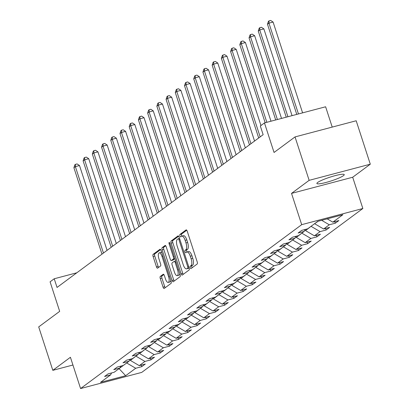 <?xml version="1.0" encoding="UTF-8"?>
<svg xmlns="http://www.w3.org/2000/svg" width="409" height="409" viewBox="0 0 409 409"><rect width="100%" height="100%" fill="white"/><g stroke="black" fill="none" stroke-linecap="round" stroke-linejoin="round"><path stroke-width="0.61" d="M190.221 267.685A1.268 0.475 -104.8 0 0 190.952 268.611A1.268 0.475 -104.8 0 0 191.013 268.58L197.179 264.01A1.81 0.68 -104.8 0 0 197.204 261.878L187.23 231.187A1.81 0.68 -104.8 0 0 186.187 229.863A1.81 0.68 -104.8 0 0 186.095 229.909L179.934 234.48A1.268 0.475 -104.8 0 0 179.914 235.973A1.268 0.475 -104.8 0 0 180.645 236.898A1.268 0.475 -104.8 0 0 180.712 236.867L181.509 236.274A5.792 2.168 -104.8 0 1 181.8 236.131A5.792 2.168 -104.8 0 1 185.134 240.354L185.967 242.91A5.792 2.168 -104.8 0 1 185.885 249.746L185.088 250.334A1.268 0.475 -104.8 0 0 185.067 251.832A1.268 0.475 -104.8 0 0 185.798 252.752A1.268 0.475 -104.8 0 0 185.86 252.721L186.657 252.133A5.792 2.168 -104.8 0 1 186.954 251.99A5.792 2.168 -104.8 0 1 190.287 256.213L191.121 258.769A5.792 2.168 -104.8 0 1 191.034 265.599L190.236 266.193A1.268 0.475 -104.8 0 0 190.221 267.685M186.954 251.99L188.605 251.55A5.792 2.168 -104.8 0 1 191.939 255.773L192.772 258.335A5.792 2.168 -104.8 0 1 192.69 265.165L191.893 265.758A1.268 0.475 -104.8 0 0 191.872 267.251A1.268 0.475 -104.8 0 0 192.102 267.772M186.755 230.211L181.586 234.04A1.268 0.475 -104.8 0 0 181.57 235.538A1.268 0.475 -104.8 0 0 181.836 236.121M181.8 236.131L183.452 235.691A5.792 2.168 -104.8 0 1 186.79 239.919L187.619 242.476A5.792 2.168 -104.8 0 1 187.537 249.306L186.739 249.899A1.268 0.475 -104.8 0 0 186.719 251.392A1.268 0.475 -104.8 0 0 186.99 251.98M343.453 175.65A14.381 1.973 162 0 0 344.24 174.612A14.381 1.973 162 0 0 332.599 176.361A14.381 1.973 162 0 0 317.67 182.46A14.381 1.973 162 0 0 316.883 183.503A14.381 1.973 162 0 0 328.524 181.754A14.381 1.973 162 0 0 343.453 175.65M160.297 276.428A1.81 0.68 -104.8 0 0 160.272 278.565L163.068 287.174A1.81 0.68 -104.8 0 0 164.111 288.498A1.81 0.68 -104.8 0 0 164.203 288.452L171.049 283.381A1.81 0.68 -104.8 0 0 171.074 281.244L161.1 250.553A1.81 0.68 -104.8 0 0 160.057 249.234A1.81 0.68 -104.8 0 0 159.965 249.275L153.124 254.352A1.81 0.68 -104.8 0 0 153.099 256.484L156.478 266.888A1.81 0.68 -104.8 0 0 157.521 268.207A1.81 0.68 -104.8 0 0 157.608 268.161L160.538 265.988A1.81 0.68 -104.8 0 0 160.563 263.856L158.891 258.698A4.842 1.815 -104.8 0 1 159.203 252.864A4.842 1.815 -104.8 0 1 161.995 256.397L168.559 276.602A4.842 1.815 -104.8 0 1 168.242 282.435A4.842 1.815 -104.8 0 1 165.456 278.902L164.362 275.533A1.81 0.68 -104.8 0 0 163.319 274.214A1.81 0.68 -104.8 0 0 163.227 274.26L160.297 276.428L161.949 275.993A1.81 0.68 -104.8 0 0 161.923 278.13L164.725 286.74A1.81 0.68 -104.8 0 0 165.2 287.716M309.143 180.343L291.53 193.396L352.691 177.24L370.298 164.193L309.143 180.343L295.032 136.918L274.056 152.465L264.459 122.935L260.323 125.998L263.145 134.684L57.04 287.445L54.218 278.764L50.082 281.827L59.678 311.356L38.702 326.909L52.812 370.334L72.935 365.017M291.53 193.396L301.694 224.664L80.578 388.55L70.42 357.282L52.812 370.334M181.105 273.805A1.81 0.68 -104.8 0 0 182.148 275.124A1.81 0.68 -104.8 0 0 182.24 275.083L189.086 270.006A1.81 0.68 -104.8 0 0 189.111 267.875L179.137 237.184A1.81 0.68 -104.8 0 0 178.099 235.86A1.81 0.68 -104.8 0 0 178.007 235.906L171.161 240.978A1.81 0.68 -104.8 0 0 171.136 243.115L181.105 273.805L182.762 273.37A1.81 0.68 -104.8 0 0 183.237 274.342M180.067 276.694L173.222 281.765A1.81 0.68 -104.8 0 1 173.13 281.811A1.81 0.68 -104.8 0 1 172.087 280.492L162.117 249.802A1.81 0.68 -104.8 0 1 162.143 247.665L165.072 245.492A1.81 0.68 -104.8 0 1 165.164 245.451A1.81 0.68 -104.8 0 1 166.207 246.77L170.251 259.214A1.81 0.68 -104.8 0 0 171.289 260.538A1.81 0.68 -104.8 0 0 171.381 260.492L173.329 259.05A1.81 0.68 -104.8 0 0 173.355 256.918L169.142 243.958A1.268 0.475 -104.8 0 1 169.224 242.43A1.268 0.475 -104.8 0 1 169.955 243.355L180.093 274.557A1.81 0.68 -104.8 0 1 180.067 276.694M295.032 136.918L356.188 120.762L370.298 164.193M301.694 224.664L362.849 208.508L141.739 372.394L80.578 388.55M141.243 365.114L141.749 366.668L145.292 364.041L139.259 365.636L144.934 361.433L150.967 359.838L154.51 357.21L148.477 358.805L154.152 354.598L160.185 353.008L163.728 350.38L157.695 351.97L163.37 347.768L169.403 346.172L172.951 343.545L166.913 345.14L172.588 340.937L178.621 339.342L182.169 336.714L176.131 338.309L181.806 334.102L187.838 332.512L191.386 329.884L185.349 331.474L191.023 327.272L197.056 325.676L200.604 323.049L194.566 324.644L200.241 320.436L206.274 318.846L209.822 316.218L203.789 317.808L209.459 313.606L215.492 312.011L219.04 309.383L213.007 310.978L218.677 306.776L224.71 305.18L228.258 302.553L222.225 304.148L227.895 299.94L233.928 298.35L237.476 295.722L231.443 297.312L237.113 293.11L243.145 291.515L246.693 288.887L240.661 290.482L246.33 286.28L252.363 284.684L255.911 282.057L249.879 283.652L255.548 279.444L261.581 277.854L265.129 275.226L259.096 276.816L264.766 272.614L270.799 271.019L274.347 268.391L268.314 269.986L273.984 265.778L280.017 264.188L283.565 261.561L277.532 263.151L283.202 258.948L289.235 257.353L292.783 254.725L286.75 256.32L292.42 252.118L298.452 250.523L302 247.895L295.968 249.49L301.637 245.282L307.67 243.692L311.218 241.065L305.186 242.655L310.855 238.452L316.888 236.857L320.436 234.229L314.403 235.824L320.073 231.622L326.106 230.027L329.654 227.399L323.621 228.994L329.291 224.786L335.324 223.191L338.872 220.563L332.839 222.159L342.885 214.715L317.757 221.351L307.716 228.795L301.678 230.39L298.135 233.018L304.168 231.422L305.145 229.475M141.749 366.668L135.716 368.264L125.67 375.707L100.548 382.343L110.588 374.9L104.556 376.495L108.104 373.867L114.137 372.272L119.811 368.069L113.774 369.659L117.322 367.031L123.354 365.441L129.029 361.234L122.991 362.829L126.539 360.201L132.572 358.606L138.247 354.404L132.209 355.999L135.757 353.371L141.79 351.776L147.465 347.573L141.432 349.163L144.975 346.535L151.008 344.945L156.683 340.738L150.65 342.333L154.193 339.705L160.226 338.11L165.901 333.908L159.868 335.503L163.411 332.875L169.444 331.28L175.118 327.077L169.086 328.667L172.629 326.039L178.661 324.449L184.336 320.242L178.304 321.837L181.847 319.209L187.879 317.614L193.554 313.412L187.521 315.002L191.064 312.374L197.097 310.784L202.772 306.576L196.739 308.171L200.282 305.543L206.315 303.948L211.99 299.746L205.957 301.341L209.5 298.713L215.533 297.118L221.208 292.916L215.175 294.506L218.718 291.878L224.751 290.288L230.425 286.08L224.393 287.675L227.936 285.047L233.968 283.452L239.643 279.25L233.611 280.845L237.154 278.217L243.186 276.622L248.861 272.414L242.828 274.01L246.371 271.382L252.404 269.787L258.079 265.584L252.046 267.179L255.589 264.551L261.622 262.956L267.297 258.754L261.264 260.344L264.807 257.716L270.84 256.126L276.515 251.918L270.482 253.514L274.025 250.886L280.058 249.291L285.733 245.088L279.7 246.683L283.243 244.055L289.275 242.46L294.95 238.258L288.918 239.848L292.461 237.22L298.493 235.63L304.168 231.422M136.008 356.06L130.389 360.436L130.016 359.281L129.029 361.234M130.389 360.436L139.259 365.636M136.064 356.229L144.934 361.433M119.811 368.069L120.783 366.121M145.226 349.23L139.612 353.601L139.234 352.451M139.612 353.601L148.477 358.805M145.282 349.398L154.152 354.598M154.444 342.394L148.83 346.771L148.452 345.62L147.465 347.573M148.83 346.771L157.695 351.97M154.5 342.563L163.37 347.768M138.247 354.404L139.218 352.456M163.661 335.564L158.048 339.935L157.669 338.785L156.683 340.738M158.048 339.935L166.913 345.14M163.718 335.733L172.588 340.937M172.879 328.734L167.266 333.105L166.887 331.955M167.266 333.105L176.131 338.309M172.935 328.902L181.806 334.102M182.097 321.898L176.483 326.275L176.105 325.124L175.118 327.077M176.483 326.275L185.349 331.474M182.153 322.067L191.023 327.272M165.901 333.908L166.877 331.96M191.315 315.068L185.701 319.439L185.323 318.289M185.701 319.439L194.566 324.644M191.371 315.237L200.241 320.436M200.533 308.233L194.919 312.609L194.541 311.459L193.554 313.412M194.919 312.609L203.789 317.808M200.589 308.406L209.459 313.606M184.336 320.242L185.313 318.294M209.751 301.402L204.137 305.779L203.764 304.623L202.772 306.576M204.137 305.779L213.007 310.978M209.807 301.571L218.677 306.776M218.973 294.572L213.355 298.943L212.982 297.793M213.355 298.943L222.225 304.148M219.025 294.741L227.895 299.94M228.191 287.737L222.573 292.113L222.199 290.963L221.208 292.916M222.573 292.113L231.443 297.312M228.242 287.905L237.113 293.11M211.99 299.746L212.966 297.798M237.409 280.906L231.791 285.277L231.417 284.127M231.791 285.277L240.661 290.482M237.46 281.075L246.33 286.28M246.627 274.076L241.008 278.447L240.635 277.297M241.008 278.447L249.879 283.652M246.678 274.245L255.548 279.444M230.425 286.08L231.402 284.132M255.845 267.241L250.226 271.617L249.853 270.461M250.226 271.617L259.096 276.816M255.896 267.409L264.766 272.614M239.643 279.25L240.62 277.302M265.063 260.41L259.444 264.781L259.071 263.631M259.444 264.781L268.314 269.986M265.114 260.579L273.984 265.778M248.861 272.414L249.838 270.467M274.281 253.575L268.662 257.951L268.289 256.801L267.297 258.754M268.662 257.951L277.532 263.151M274.332 253.749L283.202 258.948M258.079 265.584L259.055 263.636M283.498 246.745L277.88 251.121L277.506 249.965M277.88 251.121L286.75 256.32M283.549 246.913L292.42 252.118M292.716 239.914L287.098 244.285L286.724 243.135M287.098 244.285L295.968 249.49M292.767 240.083L301.637 245.282M276.515 251.918L277.491 249.971M301.934 233.079L296.315 237.455L295.942 236.305L294.95 238.258M296.315 237.455L305.186 242.655M301.99 233.248L310.855 238.452M285.733 245.088L286.709 243.14M311.152 226.249L305.533 230.62L305.16 229.469M305.533 230.62L314.403 235.824M311.208 226.417L320.073 231.622M318.197 221.233L314.695 223.621M314.751 223.789L323.621 228.994M321.673 220.318L329.291 224.786M327.205 218.856L332.839 222.159M332.22 127.097L325.615 106.78L264.459 122.935M352.691 177.24L362.849 208.508M76.81 272.793L54.218 278.764M119.111 368.586L126.79 362.895M118.722 368.872L119.162 368.754L125.67 375.707M126.846 363.064L135.716 368.264M110.588 374.9L111.565 372.952M334.823 221.637L335.324 223.191M325.6 228.467L326.106 230.027M316.382 235.303L316.888 236.857M307.164 242.133L307.67 243.692M297.946 248.963L298.452 250.523M288.728 255.799L289.235 257.353M279.511 262.629L280.017 264.188M270.293 269.459L270.799 271.019M261.075 276.295L261.581 277.854M251.857 283.125L252.363 284.684M242.639 289.961L243.145 291.515M233.421 296.791L233.928 298.35M224.204 303.621L224.71 305.18M214.986 310.457L215.492 312.011M205.768 317.287L206.274 318.846M196.55 324.117L197.056 325.676M187.332 330.953L187.838 332.512M178.114 337.783L178.621 339.342M168.897 344.618L169.403 346.172M159.679 351.449L160.185 353.008M150.461 358.279L150.967 359.838M178.661 236.208L172.813 240.543A1.81 0.68 -104.8 0 0 172.787 242.68L182.762 273.37M187.67 268.094A1.268 0.475 -104.8 0 0 187.69 266.602L178.938 239.659A1.268 0.475 -104.8 0 0 178.206 238.733A1.268 0.475 -104.8 0 0 178.145 238.769L177.302 239.393A5.792 2.168 -104.8 0 0 177.22 246.223L183.201 264.638A5.792 2.168 -104.8 0 0 186.535 268.861A5.792 2.168 -104.8 0 0 186.831 268.718L189.065 267.726M186.535 268.861L188.191 268.427A5.792 2.168 -104.8 0 0 188.483 268.284L186.831 268.718M189.096 267.829L188.483 268.284M165.732 245.794L163.794 247.23A1.81 0.68 -104.8 0 0 163.769 249.362L173.743 280.053A1.81 0.68 -104.8 0 0 174.219 281.029M172.843 260.104A1.81 0.68 -104.8 0 0 172.946 260.098A1.81 0.68 -104.8 0 0 173.038 260.052L174.924 258.657M174.444 272.133A4.842 1.815 -104.8 0 0 177.235 275.661A4.842 1.815 -104.8 0 0 177.547 269.833L175.236 262.711A1.81 0.68 -104.8 0 0 174.193 261.392A1.81 0.68 -104.8 0 0 174.101 261.438L172.158 262.88A1.81 0.68 -104.8 0 0 172.133 265.012L174.444 272.133M177.235 275.661L178.886 275.226A4.842 1.815 -104.8 0 0 179.761 273.544M163.886 274.562L161.949 275.993M168.242 282.435L169.893 281.995A4.842 1.815 -104.8 0 0 170.773 280.313M161.816 252.752A4.842 1.815 -104.8 0 0 160.86 252.43L159.203 252.864M160.625 249.577L154.776 253.912A1.81 0.68 -104.8 0 0 154.75 256.049L158.13 266.448A1.81 0.68 -104.8 0 0 158.605 267.425M302.594 112.864L273.089 22.05L268.953 23.144L267.476 24.238L296.77 114.397M298.463 113.953L268.953 23.144L269.02 20.885L270.671 20.45L273.089 22.05M267.476 24.238L268.427 21.324L269.02 20.885M292.062 115.645L263.871 28.886L259.735 29.975L258.258 31.069L286.239 117.184M287.926 116.734L259.735 29.975L259.802 27.72L261.453 27.28L263.871 28.886M258.258 31.069L259.209 28.155L259.802 27.72M281.525 118.426L254.654 35.716L250.518 36.81L249.04 37.904L275.707 119.965M277.394 119.52L250.518 36.81L250.584 34.55L252.235 34.116L254.654 35.716M249.04 37.904L249.991 34.99L250.584 34.55M270.993 121.207L245.436 42.551L241.3 43.64L239.822 44.734L265.17 122.746M266.857 122.301L241.3 43.64L241.366 41.386L243.018 40.946L245.436 42.551M239.822 44.734L240.773 41.82L241.366 41.386M260.957 125.527L236.218 49.382L232.082 50.471L230.604 51.57L258.687 137.991M260.165 136.897L232.082 50.471L232.148 48.216L233.8 47.781L236.218 49.382M230.604 51.57L231.555 48.656L232.148 48.216M254.562 141.049L227 56.212L222.864 57.306L221.387 58.4L249.47 144.822M250.947 143.728L222.864 57.306L222.931 55.046L224.582 54.612L227 56.212M221.387 58.4L222.338 55.486L222.931 55.046M245.344 147.879L217.782 63.047L213.646 64.136L212.169 65.23L240.252 151.652M241.729 150.558L213.646 64.136L213.713 61.882L215.364 61.442L217.782 63.047M212.169 65.23L213.12 62.316L213.713 61.882M236.126 154.709L208.559 69.878L204.428 70.972L202.951 72.066L231.034 158.487M232.511 157.393L204.428 70.972L204.49 68.712L206.146 68.277L208.559 69.878M202.951 72.066L203.902 69.152L204.49 68.712M226.908 161.545L199.341 76.708L195.211 77.802L193.733 78.896L221.816 165.318M223.294 164.224L195.211 77.802L195.272 75.542L196.928 75.108L199.341 76.708M193.733 78.896L194.684 75.982L195.272 75.542M217.69 168.375L190.124 83.543L185.993 84.632L184.515 85.726L212.598 172.153M214.076 171.054L185.993 84.632L186.054 82.378L187.711 81.938L190.124 83.543M184.515 85.726L185.466 82.812L186.054 82.378M208.472 175.21L180.906 90.374L176.775 91.468L175.297 92.562L203.38 178.984M204.858 177.889L176.775 91.468L176.836 89.208L178.493 88.773L180.906 90.374M175.297 92.562L176.248 89.648L176.836 89.208M199.255 182.041L171.688 97.209L167.557 98.298L166.08 99.392L194.163 185.814M195.64 184.72L167.557 98.298L167.618 96.043L169.275 95.604L171.688 97.209M166.08 99.392L167.03 96.478L167.618 96.043M190.037 188.871L162.47 104.039L158.339 105.128L156.862 106.228L184.945 192.649M186.422 191.555L158.339 105.128L158.401 102.874L160.057 102.439L162.47 104.039M156.862 106.228L157.813 103.313L158.401 102.874M180.819 195.707L153.252 110.87L149.121 111.964L147.644 113.058L175.727 199.48M177.204 198.385L149.121 111.964L149.183 109.704L150.839 109.269L153.252 110.87M147.644 113.058L148.595 110.144L149.183 109.704M171.601 202.537L144.034 117.705L139.904 118.794L138.426 119.888L166.509 206.31M167.981 205.216L139.904 118.794L139.965 116.539L141.621 116.1L144.034 117.705M138.426 119.888L139.377 116.974L139.965 116.539M162.383 209.367L134.817 124.535L130.686 125.629L129.208 126.724L157.291 213.145M158.764 212.051L130.686 125.629L130.747 123.37L132.404 122.935L134.817 124.535M129.208 126.724L130.159 123.809L130.747 123.37M153.165 216.203L125.599 131.366L121.468 132.46L119.99 133.554L148.068 219.976M149.546 218.881L121.468 132.46L121.529 130.2L123.186 129.765L125.599 131.366M119.99 133.554L120.941 130.64L121.529 130.2M143.948 223.033L116.381 138.201L112.25 139.29L110.773 140.389L138.85 226.811M140.328 225.712L112.25 139.29L112.311 137.035L113.968 136.596L116.381 138.201M110.773 140.389L111.723 137.475L112.311 137.035M134.73 229.868L107.163 145.031L103.032 146.125L101.555 147.22L129.633 233.641M131.11 232.547L103.032 146.125L103.094 143.866L104.75 143.431L107.163 145.031M101.555 147.22L102.506 144.305L103.094 143.866M125.512 236.699L97.945 151.867L93.814 152.956L92.337 154.05L120.415 240.472M121.892 239.377L93.814 152.956L93.876 150.701L95.527 150.261L97.945 151.867M92.337 154.05L93.288 151.136L93.876 150.701M116.294 243.529L88.727 158.697L84.597 159.791L83.119 160.885L111.197 247.307M112.674 246.213L84.597 159.791L84.658 157.531L86.309 157.097L88.727 158.697M83.119 160.885L84.07 157.971L84.658 157.531M107.076 250.364L79.51 165.527L75.379 166.621L73.901 167.716L101.979 254.137M103.457 253.043L75.379 166.621L75.44 164.362L77.091 163.927L79.51 165.527M73.901 167.716L74.852 164.801L75.44 164.362M192.69 265.165L191.034 265.599M192.772 258.335L191.121 258.769M191.939 255.773L190.287 256.213M186.739 249.899L185.088 250.334M187.537 249.306L185.885 249.746M187.619 242.476L185.967 242.91M186.79 239.919L185.134 240.354M181.586 234.04L179.934 234.48M191.893 265.758L190.236 266.193M172.787 242.68L171.136 243.115M172.813 240.543L171.161 240.978M188.621 266.356L187.69 266.602M179.863 239.413L178.938 239.659M178.206 238.733L179.531 238.386L178.278 238.733M173.743 280.053L172.087 280.492M163.769 249.362L162.117 249.802M163.794 247.23L162.143 247.665M173.038 260.052L171.381 260.492M174.919 258.631L173.329 259.05M174.28 256.673L173.355 256.918M170.072 243.713L169.142 243.958M178.477 269.587L177.547 269.833M176.167 262.471L175.236 262.711M175.691 261.019L174.295 261.387M169.484 276.356L168.559 276.602M162.92 256.152L161.995 256.397M158.13 266.448L156.478 266.888M154.75 256.049L153.099 256.484M154.776 253.912L153.124 254.352M164.725 286.74L163.068 287.174M161.923 278.13L160.272 278.565M172.946 260.098L171.289 260.538M175.686 260.998L174.193 261.392"/></g></svg>
